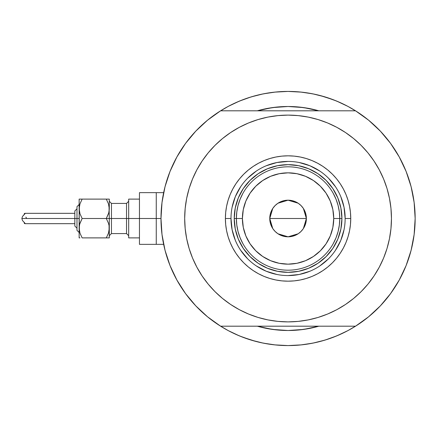 <?xml version="1.0" encoding="UTF-8"?>
<svg xmlns="http://www.w3.org/2000/svg" width="437" height="437" viewBox="0 0 437 437"><rect width="100%" height="100%" fill="white"/><g stroke="black" fill="none" stroke-linecap="round" stroke-linejoin="round"><path stroke-width="0.66" d="M160.991 218.5L156.255 218.5L156.255 244.349L156.255 218.5L160.991 218.5A127.08 127.08 0 0 1 355.532 110.807A127.08 127.08 0 0 1 288.07 345.58A127.08 127.08 0 0 1 160.991 218.5L162.007 234.522L165.028 250.286L170.02 265.543L176.892 280.046L185.534 293.571L195.82 305.9L207.57 316.83L220.609 326.193A127.08 127.08 0 0 1 220.609 110.807L207.57 120.17L195.82 131.1L185.534 143.429L176.892 156.954L170.02 171.457L165.028 186.714L162.007 202.478L160.991 218.5M411.135 186.812L410.977 186.189M412.113 190.871L411.676 188.992L412.113 190.871M411.386 187.795L411.474 188.15M257.306 110.807A112.003 112.003 0 0 1 318.835 110.807L309.92 108.649L299.05 107.038L288.07 106.497L277.091 107.038L266.22 108.649L257.306 110.807L272.541 107.578L288.07 106.497L303.6 107.578L318.835 110.807A112.003 112.003 0 0 0 257.306 110.807M347.978 330.574L356.843 325.363L347.978 330.574A127.08 127.08 0 0 1 343.908 332.655A127.08 127.08 0 0 0 347.999 330.563L336.703 335.906L324.959 340.106L312.865 343.138L300.525 344.968L288.07 345.58L275.616 344.968L263.276 343.138L251.182 340.106L239.438 335.906L228.163 330.574L219.298 325.363M317.404 110.408L317.043 110.31M305.157 107.808L302.994 107.497M273.573 107.442L272.24 107.622M258.808 110.386L258.338 110.517M380.321 131.1L368.571 120.17L380.321 131.1L390.607 143.429L399.249 156.954L406.12 171.457L411.113 186.714L414.134 202.478L415.15 218.5A127.08 127.08 0 0 1 355.532 326.193L368.571 316.83L380.321 305.9L390.607 293.571L399.249 280.046L406.12 265.543L411.113 250.286L414.134 234.522L415.15 218.5A127.08 127.08 0 0 0 414.992 212.185M414.992 212.174A127.08 127.08 0 0 0 414.544 206.117M414.544 206.111A127.08 127.08 0 0 0 414.544 206.084A127.08 127.08 0 0 0 413.484 197.999A127.08 127.08 0 0 0 413.484 197.977M413.478 197.972A127.08 127.08 0 0 0 413.08 195.645M228.163 106.426L219.298 111.637L228.163 106.426L239.438 101.094L251.182 96.894L263.276 93.862L275.616 92.032L288.07 91.42A127.08 127.08 0 0 1 288.087 91.42A127.08 127.08 0 0 0 288.054 91.42L300.525 92.032L312.865 93.862L324.959 96.894L336.703 101.094L347.978 106.426L356.843 111.637M232.233 104.345A127.08 127.08 0 0 0 228.141 106.437A127.08 127.08 0 0 1 232.233 104.345M161.827 203.964L162.411 199.545M164.388 189.319L165.579 184.665M169.081 173.888L170.293 170.774L169.081 173.888M176.504 157.653L178.225 154.6M184.267 145.193L187.118 141.315M193.799 133.285L196.808 130.068M207.455 120.268L207.755 120.022M368.386 120.022L368.691 120.268M379.332 130.068L382.342 133.285M389.023 141.315L391.874 145.193M397.916 154.6L399.637 157.653L397.916 154.6M405.847 170.774L407.06 173.888M410.562 184.665L411.752 189.319M413.73 199.545L414.314 203.964M414.314 233.036L413.73 237.455M411.752 247.681L410.562 252.335M407.06 263.112L405.847 266.226L407.06 263.112M399.637 279.347L397.916 282.4M391.874 291.807L389.023 295.685M382.342 303.715L379.332 306.932M368.691 316.732L368.386 316.978M207.755 316.978L207.455 316.732M196.808 306.932L193.799 303.715M187.118 295.685L184.267 291.807M178.225 282.4L176.504 279.347L178.225 282.4M170.293 266.226L169.081 263.112M165.579 252.335L164.388 247.681M162.411 237.455L161.827 233.036M257.306 326.193L266.22 328.351L277.091 329.962L288.07 330.503L299.05 329.962L309.92 328.351L318.835 326.193A112.003 112.003 0 0 1 257.306 326.193A112.003 112.003 0 0 0 318.835 326.193L303.6 329.422L288.07 330.503L272.541 329.422L257.306 326.193M247.987 339.09L256.104 341.494L242.917 337.288L235.177 334.048M328.154 97.91L320.037 95.506L333.223 99.712L340.964 102.952M258.338 326.483L258.808 326.614M272.24 329.378L273.573 329.558M302.994 329.503L305.157 329.192M317.043 326.69L317.464 326.576M315.001 94.305L305.966 92.688M301.59 92.141L288.07 91.42L274.551 92.141L288.07 91.42L301.59 92.141M270.175 92.688L261.146 94.305M256.104 95.506L247.987 97.91L256.104 95.506M242.917 99.712L235.177 102.952M261.146 342.695L270.175 344.312M274.551 344.859L288.07 345.58L301.59 344.859L288.07 345.58L274.551 344.859M305.966 344.312L315.001 342.695M320.037 341.494L328.154 339.09L320.037 341.494M333.223 337.288L340.964 334.048M411.676 248.003L412.113 246.113M410.977 250.811L411.599 248.336M163.646 244.349L156.255 244.349L156.255 192.651L156.255 218.5L156.255 192.651L139.452 192.651L139.452 218.5L126.528 218.5L126.528 203.423L128.686 201.271M228.141 330.563A127.08 127.08 0 0 0 232.233 332.655M347.999 106.437A127.08 127.08 0 0 0 343.908 104.345M345.148 218.516L345.148 218.5A57.078 57.078 0 0 0 288.07 161.422A57.078 57.078 0 0 0 230.993 218.5L225.394 218.5A62.677 62.677 0 0 1 288.07 155.823A62.677 62.677 0 0 1 350.747 218.5L345.148 218.5A57.078 57.078 0 0 1 288.07 275.578A57.078 57.078 0 0 1 230.993 218.5A57.078 57.078 0 0 1 288.07 161.422A57.078 57.078 0 0 1 345.148 218.5L344.05 207.362L340.805 196.655M260.228 118.935L267.903 117.1L258.059 119.563L248.506 122.983L239.334 127.32L230.632 132.537L222.482 138.584L214.966 145.395L208.154 152.912L202.107 161.062L196.89 169.764L192.553 178.935L189.134 188.489L186.67 198.332L185.184 208.367L184.682 218.5A103.389 103.389 0 0 1 288.07 115.111A103.389 103.389 0 0 1 391.459 218.5A103.389 103.389 0 0 1 288.07 321.889A103.389 103.389 0 0 1 184.682 218.5L184.906 211.737M355.532 110.807L220.609 110.807L355.532 110.807L368.571 120.17M195.82 305.9L207.57 316.83M220.609 326.193L355.532 326.193L220.609 326.193M202.107 161.062L206.046 155.561M223.799 137.518L230.589 132.564M267.903 117.1L277.937 115.614L267.903 117.1M288.07 115.111L298.203 115.614L288.07 115.111L277.937 115.614M299.886 115.789L308.238 117.1L298.203 115.614M309.899 117.444L315.913 118.935M346.907 133.487L353.162 138.174M371.111 156.91L374.034 161.062L367.992 152.912L361.175 145.395L353.659 138.584L345.509 132.537L336.807 127.32L327.635 122.983L318.081 119.563L308.238 117.1M315.913 318.065L308.238 319.9L318.081 317.437L327.635 314.017L336.807 309.68L345.509 304.463L353.659 298.416L361.175 291.605L367.992 284.088L374.034 275.938L379.25 267.236L383.588 258.065L387.007 248.511L389.471 238.668L390.962 228.633L391.459 218.5L391.235 225.263M374.034 275.938L370.095 281.439M352.342 299.482L345.552 304.436M308.238 319.9L298.203 321.386L308.238 319.9M288.07 321.889L277.937 321.386L288.07 321.889L298.203 321.386M276.255 321.211L267.903 319.9L277.937 321.386M266.242 319.556L260.228 318.065M229.234 303.513L222.979 298.826M205.029 280.09L202.107 275.938L208.154 284.088L214.966 291.605L222.482 298.416L230.632 304.463L239.334 309.68L248.506 314.017L258.059 317.437L267.903 319.9M391.459 218.5L390.962 208.367L389.471 198.332L387.007 188.489L383.588 178.935L379.25 169.764L374.034 161.062M184.682 218.5L185.184 228.633L186.67 238.668L189.134 248.511L192.553 258.065L196.89 267.236L202.107 275.938M230.993 218.484L230.993 218.5A57.078 57.078 0 0 0 288.07 275.578A57.078 57.078 0 0 0 345.148 218.5L350.747 218.5A62.677 62.677 0 0 1 288.07 281.177A62.677 62.677 0 0 1 225.394 218.5L225.694 212.355L226.595 206.269L228.092 200.304L230.162 194.514L232.795 188.953L235.958 183.677L239.618 178.738L243.753 174.177L248.309 170.048L253.247 166.388L258.524 163.225L264.085 160.592L269.875 158.522L275.845 157.025L281.925 156.124L288.07 155.823L294.216 156.124L300.301 157.025L306.266 158.522L312.056 160.592L317.617 163.225L322.894 166.388L327.832 170.048L332.393 174.177L336.523 178.738L340.188 183.677L343.345 188.953L345.978 194.514L348.049 200.304L349.545 206.269L350.447 212.355L350.747 218.5L350.447 224.645L349.545 230.731L348.049 236.696L345.978 242.486L343.345 248.047L340.188 253.323L336.523 258.262L332.393 262.823L327.832 266.952L322.894 270.612L317.617 273.775L312.056 276.408L306.266 278.478L300.301 279.975L294.216 280.876L288.07 281.177L281.925 280.876L275.845 279.975L269.875 278.478L264.085 276.408L258.524 273.775L253.247 270.612L248.309 266.952L243.753 262.823L239.618 258.262L235.958 253.323L232.795 248.047L230.162 242.486L228.092 236.696L226.595 230.731L225.694 224.645L225.394 218.5L230.993 218.5L232.091 229.638L235.335 240.345M271.634 107.71L274.212 107.36M301.929 107.36L305.714 107.895M304.507 329.29L301.929 329.64M274.212 329.64L270.427 329.105M238.329 239.121L239.023 240.727M258.152 263.271L249.997 256.574L243.3 248.418L238.323 239.105L235.259 229.004L234.221 218.5L235.259 207.996L238.323 197.895L243.3 188.582L249.997 180.426L258.152 173.729L267.466 168.753L277.566 165.689L288.07 164.651L298.575 165.689L308.675 168.753L317.989 173.729L326.144 180.426L332.841 188.582L337.817 197.895L340.882 207.996L341.92 218.5L340.882 229.004L337.817 239.105L332.841 248.418L326.144 256.574L317.989 263.271L308.675 268.247L298.575 271.311L288.07 272.349L277.566 271.311L267.466 268.247L258.343 263.396M317.989 263.271L310.297 267.548M337.812 197.879L337.118 196.273M267.449 168.758L265.843 169.452M240.601 250.193L247.708 258.862M256.344 265.947L266.226 271.235L276.938 274.48M288.054 275.578L299.208 274.48L309.915 271.235M319.764 265.969L328.433 258.862M335.518 250.226L340.805 240.345L344.05 229.638M335.54 186.807L328.433 178.138M319.797 171.053L309.915 165.765L299.208 162.52M288.087 161.422L276.938 162.52L266.226 165.765M256.377 171.031L247.708 178.138M240.623 186.774L235.335 196.655L232.091 207.362M336.069 237.695L333.251 243.617L336.069 237.695L338.112 231.473L339.347 225.039L339.762 218.5L333.731 218.5A45.661 45.661 0 0 1 288.07 264.161A45.661 45.661 0 0 1 242.409 218.5L236.379 218.5A51.692 51.692 0 0 0 288.07 270.192A51.692 51.692 0 0 0 339.762 218.5A51.692 51.692 0 0 1 288.07 270.192A51.692 51.692 0 0 1 236.379 218.5L234.221 218.5A53.849 53.849 0 0 0 288.07 272.349A53.849 53.849 0 0 0 341.92 218.5L339.762 218.5L339.347 211.961L338.112 205.527L336.069 199.305L333.251 193.383M303.398 208.487L306.381 218.5L306.026 222.072L304.982 225.508L303.294 228.671L301.017 231.446L298.242 233.724L295.079 235.412L291.643 236.455L288.07 236.81L284.498 236.455L281.062 235.412L277.899 233.724L275.124 231.446L272.846 228.671L271.159 225.508L270.115 222.072L269.76 218.5A18.31 18.31 0 0 1 288.07 200.19A18.31 18.31 0 0 1 306.381 218.5L269.76 218.5L272.748 208.482M272.961 208.159L274.949 205.734M275.299 205.385L277.806 203.342M277.981 203.221L288.059 200.19L298.143 203.21M298.334 203.342L300.847 205.385M301.197 205.734L303.18 208.159M240.077 199.305L242.89 193.383L240.077 199.305L238.034 205.527L236.794 211.961L236.379 218.5A51.692 51.692 0 0 1 288.07 166.808A51.692 51.692 0 0 1 339.762 218.5L341.92 218.5A53.849 53.849 0 0 1 288.07 272.349A53.849 53.849 0 0 1 234.221 218.5A53.849 53.849 0 0 1 288.07 164.651A53.849 53.849 0 0 1 341.92 218.5A53.849 53.849 0 0 0 288.07 164.651A53.849 53.849 0 0 0 234.221 218.5L236.379 218.5L236.794 225.039L238.034 231.473L240.077 237.695L242.89 243.617M258.152 173.729L267.466 168.753M332.841 188.582L337.817 197.895M243.3 248.418L238.323 239.105M236.794 211.961L236.379 218.5L236.794 225.039L238.034 231.473M339.347 225.039L339.762 218.5L339.347 211.961L338.112 205.527M333.731 218.5L332.857 209.591L330.257 201.025L326.04 193.132L320.359 186.211L313.438 180.536L305.545 176.313L296.98 173.713L288.07 172.839L279.161 173.713L270.596 176.313L262.703 180.536L255.782 186.211L250.106 193.132L245.884 201.025L243.283 209.591L242.409 218.5L243.283 227.409L245.884 235.975L250.106 243.868L255.782 250.789L262.703 256.464L270.596 260.687L279.161 263.287L288.07 264.161L296.98 263.287L305.545 260.687L313.438 256.464L320.359 250.789L326.04 243.868L330.257 235.975L332.857 227.409L333.731 218.5L339.762 218.5A51.692 51.692 0 0 0 288.07 166.808A51.692 51.692 0 0 0 236.379 218.5L242.409 218.5A45.661 45.661 0 0 1 288.07 172.839A45.661 45.661 0 0 1 333.731 218.5M272.743 228.513L269.76 218.5L270.115 214.928L271.159 211.492L272.846 208.329L275.124 205.554L277.899 203.276L281.062 201.588L284.498 200.545L288.07 200.19L291.643 200.545L295.079 201.588L298.242 203.276L301.017 205.554L303.294 208.329L304.982 211.492L306.026 214.928L306.381 218.5L303.393 228.518M288.07 218.5L306.381 218.5A18.31 18.31 0 0 1 288.07 236.81A18.31 18.31 0 0 1 269.76 218.5L288.07 218.5M303.18 228.841L301.191 231.266M300.847 231.615L298.334 233.658M298.16 233.779L288.081 236.81L277.998 233.79M277.806 233.658L275.299 231.615M274.949 231.266L272.961 228.841M82.047 237.717L79.987 233.2L79.141 228.19L79.141 237.886L79.982 237.886L79.141 237.886L79.982 237.886L79.141 237.886L79.141 218.5L21.85 218.5L22.506 220.554L24.92 223.176L25.002 223.635L24.379 223.449L24.226 222.723M108.458 237.886L106.3 237.886L109.299 237.886L109.081 225.661L109.081 230.72L108.463 233.172L106.3 237.886L108.458 233.178L106.3 237.886L109.299 237.886L108.458 237.886L109.299 237.886L109.299 218.5L106.3 218.5L108.452 223.187L109.081 225.683L108.452 223.187L106.3 218.5L108.458 213.797L106.3 218.5L109.299 218.5L109.081 206.28L109.081 211.339L108.463 213.786L106.3 218.5L82.14 218.5L79.987 213.813L79.141 208.81L79.365 211.339L79.359 206.28L79.976 203.828L82.14 199.114L79.982 203.817M108.458 223.203L106.3 218.5L108.452 213.813M109.081 199.114L106.3 199.114L108.452 203.8L109.299 208.81L109.299 199.114L106.3 199.114L108.452 203.8L109.299 208.81L109.299 199.114M108.463 203.828L106.3 199.114L79.141 199.114L79.982 199.114L79.141 199.114L79.141 208.81L79.141 199.114L82.14 199.114L79.982 203.822L82.14 199.114L79.982 199.114M108.742 212.863L106.3 218.5L82.14 218.5L79.982 223.203L82.14 218.5L79.987 213.813L79.141 208.81L79.365 230.72L79.359 225.667L79.976 223.214L82.14 218.5L79.987 213.813M79.709 212.885L79.982 213.797L79.709 212.885M79.709 224.115L82.14 218.5L79.987 223.187M79.714 204.696L79.643 204.969M108.775 212.726L109.299 208.81L109.081 211.317M79.665 224.274L79.141 228.19L79.359 225.683M24.226 214.283L24.379 213.556L24.865 213.332L24.92 213.824L22.506 216.446L21.85 218.5L74.836 218.5L74.836 226.038L76.988 228.19L74.836 226.038M139.452 192.651L139.452 244.349L139.452 218.5L156.255 218.5L128.686 218.5L128.686 237.886L128.686 199.114L128.686 218.5L111.451 218.5L126.528 218.5L126.528 233.577L126.528 203.423L111.451 203.423L111.451 218.5L109.299 218.5L109.081 206.297M76.988 230.119L76.988 218.5L76.988 230.348L79.141 232.5L76.988 230.348M24.701 213.349L25.073 213.464L24.92 213.824L22.506 216.446L21.85 218.5L22.506 220.554L24.92 223.176L24.871 223.668L24.357 223.416L24.21 222.46M109.299 201.271L111.451 203.423L111.451 233.577L109.299 235.729M108.791 232.058L109.299 228.19L109.299 218.5L111.451 218.5L111.451 233.577L126.528 233.577L128.686 235.729M139.452 244.349L156.255 244.349L156.255 192.651L163.646 192.651M79.987 233.2L82.14 237.886L106.3 237.886L108.452 233.2L106.3 237.886L82.14 237.886L79.987 233.2L79.141 228.19L79.359 230.703M74.836 225.896L74.836 211.104M74.836 210.962L76.988 208.81L74.836 210.962L74.836 218.5L76.988 218.5L76.988 206.881M76.988 206.652L79.141 204.5L76.988 206.652L76.988 218.5L79.141 218.5L79.141 208.81L79.976 203.828M79.649 204.942L79.141 208.81L79.359 211.317M79.987 203.8L82.14 199.114L106.3 199.114L108.452 203.8M109.081 225.683L109.299 228.19L108.463 233.172M108.775 232.113L109.081 230.72M79.665 204.887L79.359 206.28M26.428 217.91L25.832 217.107M24.21 214.534L24.325 213.627L24.865 213.332L24.92 213.824M23.789 214.933L22.506 216.446M24.92 223.176L25.073 223.536M74.836 223.668L24.843 223.668M139.452 237.886L128.686 237.886M139.452 199.114L128.686 199.114M74.836 213.332L24.843 213.332"/></g></svg>
